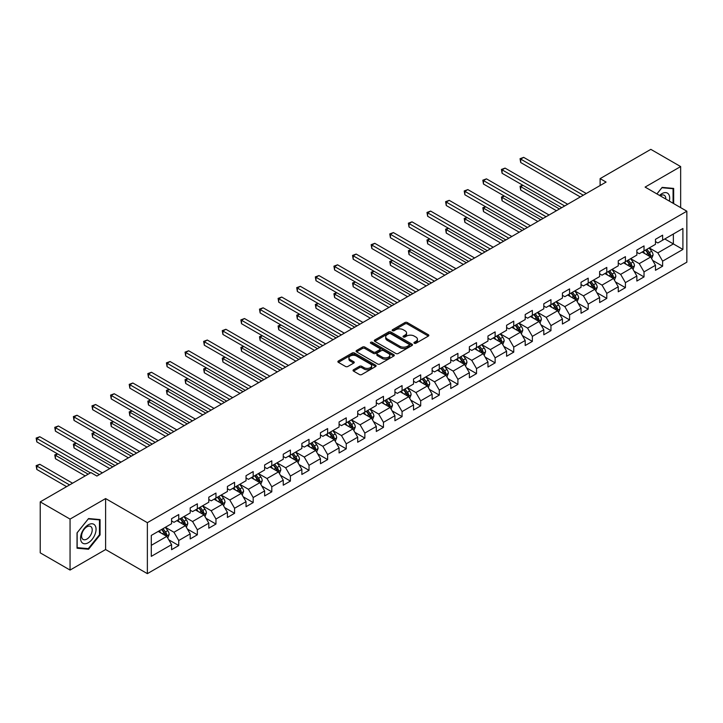 <?xml version="1.0" encoding="UTF-8"?>
<svg xmlns="http://www.w3.org/2000/svg" width="723" height="723" viewBox="0 0 723 723"><rect width="100%" height="100%" fill="white"/><g stroke="black" fill="none" stroke-linecap="round" stroke-linejoin="round"><path stroke-width="1.08" d="M414.279 343.262A1.157 0.669 0 0 0 415.915 343.262L428.359 336.087A1.654 0.958 0 0 0 428.847 335.409A1.654 0.958 0 0 0 428.359 334.731L407.284 322.557A1.654 0.958 0 0 0 404.934 322.557L392.499 329.742A1.157 0.669 0 0 0 392.155 330.221A1.157 0.669 0 0 0 392.499 330.691A1.157 0.669 0 0 0 394.134 330.691L395.743 329.76A5.296 3.064 0 0 1 403.244 329.76L404.997 330.773A5.296 3.064 0 0 1 406.552 332.942A5.296 3.064 0 0 1 404.997 335.101L403.389 336.032A1.157 0.669 0 0 0 403.045 336.502A1.157 0.669 0 0 0 403.389 336.981A1.157 0.669 0 0 0 405.025 336.981L406.633 336.05A5.296 3.064 0 0 1 414.134 336.05L415.888 337.063A5.296 3.064 0 0 1 417.442 339.232A5.296 3.064 0 0 1 415.888 341.392L414.279 342.322A1.157 0.669 0 0 0 413.936 342.792A1.157 0.669 0 0 0 414.279 343.262L414.279 342.322M353.529 369.751A1.654 0.958 0 0 0 353.041 370.429A1.654 0.958 0 0 0 353.529 371.107L359.439 374.523A1.654 0.958 0 0 0 361.789 374.523L375.608 366.543A1.654 0.958 0 0 0 376.087 365.865A1.654 0.958 0 0 0 375.608 365.187L354.523 353.023A1.654 0.958 0 0 0 352.182 353.023L338.364 360.994A1.654 0.958 0 0 0 337.876 361.672A1.654 0.958 0 0 0 338.364 362.35L345.513 366.471A1.654 0.958 0 0 0 347.853 366.471L353.764 363.063A1.654 0.958 0 0 0 354.252 362.386A1.654 0.958 0 0 0 353.764 361.708L350.221 359.665A4.428 2.558 0 0 1 348.92 357.858A4.428 2.558 0 0 1 351.658 355.49A4.428 2.558 0 0 1 356.484 356.041L370.366 364.058A4.428 2.558 0 0 1 371.658 365.865A4.428 2.558 0 0 1 368.929 368.224A4.428 2.558 0 0 1 364.103 367.673L361.789 366.335A1.654 0.958 0 0 0 359.439 366.335L353.529 369.751L353.529 371.107L359.439 367.718L359.439 366.335M105.612 498.572L70.059 519.096L40.226 501.87L40.226 552.842L70.059 570.067L105.612 549.543L147.365 573.646L147.365 522.675L105.612 498.572L105.612 549.543M680.65 207.628L680.65 166.57L645.097 187.094L686.85 211.206L147.365 522.675M680.65 166.57L650.817 149.354L600.117 178.626L600.117 185.513M40.226 501.87L90.935 472.598L96.9 476.041L606.082 182.069L600.117 178.626M395.861 353.493A1.654 0.958 0 0 0 398.201 353.493L412.02 345.513A1.654 0.958 0 0 0 412.508 344.835A1.654 0.958 0 0 0 412.02 344.166L390.944 331.993A1.654 0.958 0 0 0 388.603 331.993L374.785 339.973A1.654 0.958 0 0 0 374.297 340.65A1.654 0.958 0 0 0 374.785 341.319L395.861 353.493M371.206 343.515A1.157 0.669 0 0 1 372.381 343.678L393.791 356.041L379.991 364.003A1.654 0.958 0 0 1 377.65 364.003L356.575 351.839L362.485 348.45L362.485 347.067L356.575 350.483A1.654 0.958 0 0 0 356.087 351.161A1.654 0.958 0 0 0 356.575 351.839L356.575 350.483M362.485 348.45A1.654 0.958 0 0 1 364.826 348.45L364.826 347.067A1.654 0.958 0 0 0 362.485 347.067M364.826 347.067L373.375 352.002A1.654 0.958 0 0 0 375.725 352.002L379.647 349.742A1.654 0.958 0 0 0 380.126 349.064A1.654 0.958 0 0 0 379.647 348.387L370.745 343.253A1.157 0.669 0 0 1 370.402 342.774A1.157 0.669 0 0 1 371.116 342.16A1.157 0.669 0 0 1 372.381 342.304L393.809 354.677A1.654 0.958 0 0 1 394.297 355.355A1.654 0.958 0 0 1 393.809 356.032L393.809 354.677M147.365 573.646L686.85 262.178L686.85 211.206M168.775 539.792L178.744 545.54L178.744 540.515L190.194 533.899L190.194 538.933L197.352 534.803L197.352 529.769L208.802 523.163L208.802 528.188L215.96 524.058L215.96 519.024L227.42 512.417L227.42 517.442L234.577 513.312L234.577 508.278L246.028 501.672L246.028 506.696L253.186 502.566L253.186 497.532L264.636 490.926L264.636 495.951L271.794 491.821L271.794 486.787L283.253 480.18L283.253 485.205L290.411 481.075L290.411 476.041L301.862 469.435L301.862 474.46L309.019 470.33L309.019 465.305L320.47 458.689L320.47 463.714L327.627 459.584L327.627 454.559L339.087 447.944L339.087 452.969L346.245 448.838L346.245 443.814L357.695 437.198L357.695 442.223L364.853 438.093L364.853 433.068L376.303 426.453L376.303 431.477L383.461 427.347L383.461 422.322L394.921 415.707L394.921 420.732L402.078 416.602L402.078 411.577L413.529 404.961L413.529 409.995L420.687 405.856L420.687 400.831L432.137 394.216L432.137 399.25L439.295 395.11L439.295 390.086L450.754 383.47L450.754 388.504L457.912 384.365L457.912 379.34L469.363 372.725L469.363 377.758L476.52 373.619L476.52 368.594L487.971 361.979L487.971 367.013L495.128 362.874L495.128 357.849L506.588 351.233L506.588 356.267L513.746 352.137L513.746 347.103L525.196 340.488L525.196 345.522L532.354 341.392L532.354 336.358L543.804 329.751L543.804 334.776L550.962 330.646L550.962 325.612L562.422 319.006L562.422 324.031L569.579 319.9L569.579 314.866L581.03 308.26L581.03 313.285L588.188 309.155L588.188 304.121L599.638 297.514L599.638 302.539L606.796 298.409L606.796 293.375L618.255 286.769L618.255 291.794L625.413 287.664L625.413 282.63L636.864 276.023L636.864 281.048L644.021 276.918L644.021 271.893L655.472 265.278L655.472 270.303L662.63 266.172L662.63 261.148L682.91 249.435L682.91 228.495L673.366 234.008L673.366 243.922L682.91 249.435M178.744 545.54L171.586 549.679L171.586 544.645L151.297 556.358L151.297 535.418L171.586 523.705L171.586 518.68L178.744 514.55L178.744 519.575L190.194 512.969L190.194 507.935L197.352 503.804L197.352 508.829L208.802 502.223L208.802 497.189L215.96 493.059L215.96 498.084L227.42 491.477L227.42 486.443L234.577 482.313L234.577 487.338L246.028 480.732L246.028 475.698L253.186 471.568L253.186 476.593L264.636 469.986L264.636 464.952L271.794 460.822L271.794 465.847L283.253 459.241L283.253 454.207L290.411 450.077L290.411 455.11L301.862 448.495L301.862 443.461L309.019 439.331L309.019 444.365L320.47 437.749L320.47 432.725L327.627 428.585L327.627 433.619L339.087 427.004L339.087 421.979L346.245 417.84L346.245 422.874L357.695 416.258L357.695 411.233L364.853 407.094L364.853 412.128L376.303 405.513L376.303 400.488L383.461 396.349L383.461 401.382L394.921 394.767L394.921 389.742L402.078 385.603L402.078 390.637L413.529 384.021L413.529 378.997L420.687 374.866L420.687 379.891L432.137 373.276L432.137 368.251L439.295 364.121L439.295 369.146L450.754 362.53L450.754 357.505L457.912 353.375L457.912 358.4L469.363 351.785L469.363 346.76L476.52 342.63L476.52 347.655L487.971 341.039L487.971 336.014L495.128 331.884L495.128 336.909L506.588 330.294L506.588 325.269L513.746 321.139L513.746 326.163L525.196 319.557L525.196 314.523L532.354 310.393L532.354 315.418L543.804 308.811L543.804 303.777L550.962 299.647L550.962 304.672L562.422 298.066L562.422 293.032L569.579 288.902L569.579 293.927L581.03 287.32L581.03 282.286L588.188 278.156L588.188 283.181L599.638 276.575L599.638 271.541L606.796 267.411L606.796 272.435L618.255 265.829L618.255 260.795L625.413 256.665L625.413 261.699L636.864 255.083L636.864 250.05L644.021 245.919L644.021 250.953L655.472 244.338L655.472 239.313L662.63 235.174L662.63 240.208L682.91 228.495M176.828 520.677L185.422 525.639L173.972 532.255L165.377 527.293M171.586 520.958L173.972 522.331L178.744 519.575M173.972 532.255L178.744 540.515M185.422 525.639L190.194 533.899M195.445 509.932L204.031 514.893L192.58 521.509L183.985 516.547M190.194 510.212L192.58 511.586L197.352 508.829M192.58 521.509L197.352 529.769M204.031 514.893L208.802 523.163M214.053 499.186L222.648 504.148L211.188 510.763L202.603 505.802M208.802 499.466L211.188 500.84L215.96 498.084M211.188 510.763L215.96 519.024M222.648 504.148L227.42 512.417M232.661 488.441L241.256 493.402L229.806 500.018L221.211 495.056M227.42 488.721L229.806 490.095L234.577 487.338M229.806 500.018L234.577 508.278M241.256 493.402L246.028 501.672M251.279 477.695L259.864 482.657L248.414 489.272L239.819 484.311M246.028 477.975L248.414 479.349L253.186 476.593M248.414 489.272L253.186 497.532M259.864 482.657L264.636 490.926M269.887 466.95L278.482 471.911L267.022 478.527L258.436 473.565M264.636 467.23L267.022 468.603L271.794 465.847M267.022 478.527L271.794 486.787M278.482 471.911L283.253 480.18M288.495 456.204L297.09 461.166L285.639 467.781L277.045 462.819M283.253 456.484L285.639 457.858L290.411 455.11M285.639 467.781L290.411 476.041M297.09 461.166L301.862 469.435M307.112 445.467L315.698 450.42L304.247 457.035L295.653 452.074M301.862 445.739L304.247 447.112L309.019 444.365M304.247 457.035L309.019 465.305M315.698 450.42L320.47 458.689M325.721 434.722L334.315 439.674L322.856 446.29L314.27 441.328M320.47 434.993L322.856 436.367L327.627 433.619M322.856 446.29L327.627 454.559M334.315 439.674L339.087 447.944M344.329 423.976L352.923 428.929L341.473 435.544L332.878 430.583M339.087 424.247L341.473 425.63L346.245 422.874M341.473 435.544L346.245 443.814M352.923 428.929L357.695 437.198M362.946 413.231L371.532 418.183L360.081 424.799L351.486 419.837M357.695 413.502L360.081 414.885L364.853 412.128M360.081 424.799L364.853 433.068M371.532 418.183L376.303 426.453M381.554 402.485L390.149 407.447L378.689 414.053L370.104 409.091M376.303 402.756L378.689 404.139L383.461 401.382M378.689 414.053L383.461 422.322M390.149 407.447L394.921 415.707M400.162 391.739L408.757 396.701L397.307 403.307L388.712 398.346M394.921 392.011L397.307 393.393L402.078 390.637M397.307 403.307L402.078 411.577M408.757 396.701L413.529 404.961M418.78 380.994L427.365 385.955L415.915 392.562L407.32 387.609M413.529 381.265L415.915 382.648L420.687 379.891M415.915 392.562L420.687 400.831M427.365 385.955L432.137 394.216M437.388 370.248L445.983 375.21L434.523 381.816L425.937 376.864M432.137 370.519L434.523 371.902L439.295 369.146M434.523 381.816L439.295 390.086M445.983 375.21L450.754 383.47M455.996 359.503L464.591 364.464L453.14 371.071L444.546 366.118M450.754 359.774L453.14 361.157L457.912 358.4M453.14 371.071L457.912 379.34M464.591 364.464L469.363 372.725M474.613 348.757L483.199 353.719L471.748 360.325L463.154 355.373M469.363 349.037L471.748 350.411L476.52 347.655M471.748 360.325L476.52 368.594M483.199 353.719L487.971 361.979M493.222 338.012L501.816 342.973L490.357 349.589L481.771 344.627M487.971 338.292L490.357 339.665L495.128 336.909M490.357 349.589L495.128 357.849M501.816 342.973L506.588 351.233M511.83 327.266L520.424 332.228L508.974 338.843L500.379 333.881M506.588 327.546L508.974 328.92L513.746 326.163M508.974 338.843L513.746 347.103M520.424 332.228L525.196 340.488M530.447 316.52L539.033 321.482L527.582 328.097L518.987 323.136M525.196 316.801L527.582 318.174L532.354 315.418M527.582 328.097L532.354 336.358M539.033 321.482L543.804 329.751M549.055 305.775L557.641 310.736L546.19 317.352L537.605 312.39M543.804 306.055L546.19 307.429L550.962 304.672M546.19 317.352L550.962 325.612M557.641 310.736L562.422 319.006M567.663 295.029L576.258 299.991L564.808 306.606L556.213 301.645M562.422 295.309L564.808 296.683L569.579 293.927M564.808 306.606L569.579 314.866M576.258 299.991L581.03 308.26M586.281 284.284L594.866 289.245L583.416 295.861L574.821 290.899M581.03 284.564L583.416 285.937L588.188 283.181M583.416 295.861L588.188 304.121M594.866 289.245L599.638 297.514M604.889 273.538L613.475 278.5L602.024 285.115L593.438 280.153M599.638 273.818L602.024 275.192L606.796 272.435M602.024 285.115L606.796 293.375M613.475 278.5L618.255 286.769M623.497 262.792L632.092 267.754L620.641 274.369L612.047 269.408M618.255 263.073L620.641 264.446L625.413 261.699M620.641 274.369L625.413 282.63M632.092 267.754L636.864 276.023M642.114 252.056L650.7 257.008L639.249 263.624L630.655 258.662M636.864 252.327L639.249 253.701L644.021 250.953M639.249 263.624L644.021 271.893M650.7 257.008L655.472 265.278M664.78 238.961L673.366 243.922L657.858 252.878L649.272 247.917M655.472 241.581L657.858 242.964L662.63 240.208M657.858 252.878L662.63 261.148M70.059 519.096L70.059 570.067M151.297 545.341L166.814 536.385L158.22 531.423M166.814 536.385L171.586 544.645M652.67 260.425L662.63 266.172M634.062 271.17L644.021 276.918M615.445 281.907L625.413 287.664M596.837 292.652L606.796 298.409M578.228 303.398L588.188 309.155M559.611 314.144L569.579 319.9M541.003 324.889L550.962 330.646M522.395 335.635L532.354 341.392M503.777 346.38L513.746 352.137M485.169 357.126L495.128 362.874M466.561 367.871L476.52 373.619M447.944 378.617L457.912 384.365M429.335 389.363L439.295 395.11M410.727 400.108L420.687 405.856M392.11 410.854L402.078 416.602M373.502 421.599L383.461 427.347M354.894 432.345L364.853 438.093M336.276 443.091L346.245 448.838M317.668 453.836L327.627 459.584M299.06 464.582L309.019 470.33M280.443 475.318L290.411 481.075M261.834 486.064L271.794 491.821M243.226 496.809L253.186 502.566M224.609 507.555L234.577 513.312M206.001 518.301L215.96 524.058M187.393 529.046L197.352 534.803M673.664 203.597L673.664 188.414L662.151 187.384L656.9 193.918M77.036 548.224L88.549 549.254L100.063 534.93L100.063 519.584L88.549 518.554L77.036 532.878L77.036 548.224M99.467 534.586L100.063 534.93M87.329 548.549L88.549 549.254M414.74 343.434L415.888 342.765A5.296 3.064 0 0 0 417.442 340.605L417.442 339.232M406.552 332.942L406.552 334.315A5.296 3.064 0 0 1 404.997 336.484L403.85 337.144M428.341 336.096L407.284 323.94A1.654 0.958 0 0 0 404.934 323.94L392.96 330.854M412.002 345.531L390.944 333.366A1.654 0.958 0 0 0 388.603 333.366L374.803 341.337M409.091 345.314A1.157 0.669 0 0 0 409.435 344.835A1.157 0.669 0 0 0 409.091 344.365L390.592 333.683A1.157 0.669 0 0 0 388.956 333.683L387.257 334.668A5.296 3.064 0 0 0 385.702 336.828A5.296 3.064 0 0 0 387.257 338.988L399.9 346.29A5.296 3.064 0 0 0 407.401 346.29L409.091 345.314L409.091 346.688A1.157 0.669 0 0 0 409.435 346.218L409.435 344.835M385.702 336.828L385.702 338.201A5.296 3.064 0 0 0 387.257 340.37L387.257 338.988M409.091 346.688L407.401 347.673A5.296 3.064 0 0 1 399.9 347.673L387.257 340.37M364.826 348.45L373.375 353.384A1.654 0.958 0 0 0 375.725 353.384L379.647 351.116A1.654 0.958 0 0 0 380.126 350.438L380.126 349.064M382.25 357.126A4.428 2.558 0 0 0 387.076 357.677A4.428 2.558 0 0 0 389.814 355.318A4.428 2.558 0 0 0 388.513 353.511L383.624 350.691A1.654 0.958 0 0 0 381.283 350.691L377.361 352.951A1.654 0.958 0 0 0 376.873 353.628A1.654 0.958 0 0 0 377.361 354.306L382.25 357.126L382.25 358.509A4.428 2.558 0 0 0 387.076 359.06A4.428 2.558 0 0 0 389.814 356.692L389.814 355.318M376.873 353.628L376.873 355.002A1.654 0.958 0 0 0 377.361 355.68L377.361 354.306M382.25 358.509L377.361 355.68M371.658 365.865L371.658 367.239A4.428 2.558 0 0 1 368.929 369.607A4.428 2.558 0 0 1 364.103 369.055L361.789 367.718A1.654 0.958 0 0 0 359.439 367.718M348.92 357.858L348.92 359.232A4.428 2.558 0 0 0 350.221 361.039L350.221 359.665M353.746 363.073L350.221 361.039M375.608 365.187L375.608 366.543L354.523 354.397A1.654 0.958 0 0 0 352.182 354.397L338.391 362.359M651.64 258.644L653.059 255.065A4.474 2.585 -120 0 0 651.64 251.261L649.173 247.971M644.88 253.646L643.208 251.414M522.964 185.332L520.696 186.633L520.696 190.086L556.448 210.727M650.013 256.611L650.646 255.255A4.474 2.585 -120 0 0 649.371 252.571L646.904 249.281M645.784 249.932L648.522 253.574A2.277 1.319 60 0 1 648.929 254.27L650.646 255.255M645.476 250.113L647.935 253.393A4.474 2.585 60 0 1 649.218 256.087M520.696 190.086L520.045 186.263L559.43 209.001M520.045 186.263L522.702 185.178M583.298 195.228L520.696 159.087L523.678 157.361L586.281 193.502M580.316 196.945L520.696 162.53L520.696 159.087L520.045 158.708L523.678 157.361M520.696 162.53L520.045 158.708M672.336 188.296L673.068 188.721L673.068 203.253M656.927 193.927L661.916 187.727L673.068 188.721M669.299 201.075A10.962 6.335 120 0 0 667.401 193.095A10.962 6.335 120 0 0 659.548 195.445M665.802 199.06A7.51 4.338 120 0 0 664.256 195.282A7.51 4.338 120 0 0 660.216 195.825M88.305 542.72A10.962 6.335 120 0 0 96.06 529.29A10.962 6.335 120 0 0 88.305 524.808A10.962 6.335 120 0 0 80.551 538.246A10.962 6.335 120 0 0 88.305 542.72M86.896 539.078A7.51 4.338 120 0 0 91.803 532.462A7.51 4.338 120 0 0 90.655 526.452A7.51 4.338 120 0 0 86.896 526.823A7.51 4.338 120 0 0 81.988 533.438A7.51 4.338 120 0 0 83.145 539.448A7.51 4.338 120 0 0 86.896 539.078M77.153 532.77L88.305 518.888L99.467 519.891L99.467 534.758L88.305 548.64L77.153 547.645L77.153 532.77M98.726 519.466L99.467 519.891M633.032 269.39L634.451 265.811A4.474 2.585 -120 0 0 633.023 262.006L630.564 258.717M626.272 264.392L624.6 262.16M504.356 196.078L502.087 197.379L502.087 200.831L537.84 221.473M631.396 267.356L632.038 266.001A4.474 2.585 -120 0 0 630.754 263.317L628.296 260.027M627.175 260.678L629.905 264.32A2.277 1.319 60 0 1 630.32 265.016L632.038 266.001M626.868 260.858L629.326 264.139A4.474 2.585 60 0 1 630.61 266.832M502.087 200.831L501.428 197.008L540.822 219.747M501.428 197.008L504.094 195.924M614.423 280.135L615.842 276.557A4.474 2.585 -120 0 0 614.414 272.752L611.947 269.462M607.663 275.138L605.982 272.905M485.739 206.823L483.479 208.125L483.479 211.568L519.231 232.219M612.788 278.102L613.429 276.746A4.474 2.585 -120 0 0 612.146 274.062L609.688 270.773M608.567 271.423L611.297 275.065A2.277 1.319 60 0 1 611.712 275.761L613.429 276.746M608.251 271.604L610.718 274.885A4.474 2.585 60 0 1 611.992 277.578M483.479 211.568L482.819 207.745L522.214 230.492M482.819 207.745L485.476 206.67M564.681 205.974L502.087 169.833L505.07 168.107L567.663 204.248M561.699 207.691L502.087 173.276L502.087 169.833L501.428 169.453L505.07 168.107M502.087 173.276L501.428 169.453M546.073 216.719L483.479 180.578L486.462 178.852L549.055 214.993M543.09 218.436L483.479 184.022L483.479 180.578L482.819 180.199L486.462 178.852M483.479 184.022L482.819 180.199M595.806 290.881L597.225 287.302A4.474 2.585 -120 0 0 595.806 283.497L593.339 280.208M589.046 285.883L587.374 283.651M467.13 217.56L464.862 218.87L464.862 222.313L500.614 242.964M594.179 288.848L594.812 287.492A4.474 2.585 -120 0 0 593.538 284.808L591.071 281.518M589.95 282.169L592.688 285.811A2.277 1.319 60 0 1 593.095 286.507L594.812 287.492M589.643 282.341L592.101 285.63A4.474 2.585 60 0 1 593.384 288.323M464.862 222.313L464.211 218.491L503.597 241.238M464.211 218.491L466.868 217.415M577.198 301.627L578.617 298.048A4.474 2.585 -120 0 0 577.189 294.243L574.731 290.953M570.438 296.629L568.766 294.397M448.522 228.305L446.254 229.616L446.254 233.059L482.006 253.701M575.562 299.593L576.204 298.238A4.474 2.585 -120 0 0 574.921 295.553L572.462 292.264M571.342 292.914L574.071 296.557A2.277 1.319 60 0 1 574.487 297.252L576.204 298.238M571.034 293.086L573.493 296.376A4.474 2.585 60 0 1 574.776 299.069M446.254 233.059L445.594 229.236L484.988 251.984M445.594 229.236L448.26 228.161M558.59 312.372L560.009 308.793A4.474 2.585 -120 0 0 558.581 304.989L556.114 301.699M551.83 307.374L550.149 305.142M429.905 239.051L427.645 240.361L427.645 243.805L463.398 264.446M556.954 310.339L557.596 308.983A4.474 2.585 -120 0 0 556.312 306.299L553.854 303.009M552.734 303.651L555.463 307.302A2.277 1.319 60 0 1 555.879 307.989L557.596 308.983M552.417 303.832L554.884 307.121A4.474 2.585 60 0 1 556.159 309.815M427.645 243.805L426.986 239.982L466.38 262.729M426.986 239.982L429.643 238.906M527.465 227.465L464.862 191.324L467.844 189.598L530.447 225.739M524.482 229.182L464.862 194.767L464.862 191.324L464.211 190.944L467.844 189.598M464.862 194.767L464.211 190.944M508.847 238.21L446.254 202.069L449.236 200.343L511.83 236.484M505.865 239.928L446.254 205.513L446.254 202.069L445.594 201.69L449.236 200.343M446.254 205.513L445.594 201.69M490.239 248.956L427.645 212.815L430.628 211.089L493.222 247.23M487.257 250.673L427.645 216.258L427.645 212.815L426.986 212.435L430.628 211.089M427.645 216.258L426.986 212.435M471.631 259.693L409.028 223.561L412.011 221.834L474.613 257.975M468.649 261.419L409.028 227.004L409.028 223.561L408.378 223.181L412.011 221.834M409.028 227.004L408.378 223.181M453.014 270.438L390.42 234.297L393.402 232.58L455.996 268.721M450.031 272.164L390.42 237.75L390.42 234.297L389.76 233.927L393.402 232.58M390.42 237.75L389.76 233.927M434.406 281.184L371.812 245.043L374.794 243.326L437.388 279.467M431.423 282.91L371.812 248.486L371.812 245.043L371.152 244.672L374.794 243.326M371.812 248.486L371.152 244.672M415.797 291.929L353.195 255.788L356.177 254.071L418.78 290.212M412.815 293.655L353.195 259.232L353.195 255.788L352.544 255.409L356.177 254.071M353.195 259.232L352.544 255.409M397.18 302.675L334.586 266.534L337.569 264.817L400.162 300.958M394.198 304.401L334.586 269.977L334.586 266.534L333.927 266.154L337.569 264.817M334.586 269.977L333.927 266.154M378.572 313.421L315.978 277.28L318.96 275.562L381.554 311.703M375.589 315.147L315.978 280.723L315.978 277.28L315.318 276.9L318.96 275.562M315.978 280.723L315.318 276.9M359.964 324.166L297.361 288.025L300.343 286.308L362.946 322.449M356.981 325.892L297.361 291.468L297.361 288.025L296.71 287.646L300.343 286.308M297.361 291.468L296.71 287.646M341.346 334.912L278.753 298.771L281.735 297.054L344.329 333.195M338.364 336.638L278.753 302.214L278.753 298.771L278.093 298.391L281.735 297.054M278.753 302.214L278.093 298.391M322.738 345.657L260.144 309.516L263.127 307.799L325.721 343.94M319.756 347.383L260.144 312.96L260.144 309.516L259.485 309.137L263.127 307.799M260.144 312.96L259.485 309.137M304.13 356.403L241.527 320.262L244.51 318.536L307.112 354.677M301.148 358.129L241.527 323.705L241.527 320.262L240.876 319.882L244.51 318.536M241.527 323.705L240.876 319.882M285.513 367.148L222.919 331.007L225.901 329.281L288.495 365.422M282.53 368.866L222.919 334.451L222.919 331.007L222.259 330.628L225.901 329.281M222.919 334.451L222.259 330.628M266.904 377.894L204.311 341.753L207.293 340.027L269.887 376.168M263.922 379.611L204.311 345.196L204.311 341.753L203.651 341.373L207.293 340.027M204.311 345.196L203.651 341.373M248.296 388.64L185.694 352.499L188.676 350.772L251.279 386.913M245.314 390.357L185.694 355.942L185.694 352.499L185.043 352.119L188.676 350.772M185.694 355.942L185.043 352.119M229.679 399.385L167.085 363.244L170.068 361.518L232.661 397.659M226.697 401.102L167.085 366.688L167.085 363.244L166.426 362.865L170.068 361.518M167.085 366.688L166.426 362.865M211.071 410.131L148.477 373.99L151.459 372.264L214.053 408.405M208.088 411.848L148.477 377.433L148.477 373.99L147.817 373.61L151.459 372.264M148.477 377.433L147.817 373.61M192.463 420.876L129.86 384.735L132.842 383.009L195.445 419.15M189.48 422.594L129.86 388.179L129.86 384.735L129.209 384.356L132.842 383.009M129.86 388.179L129.209 384.356M539.973 323.118L541.391 319.539A4.474 2.585 -120 0 0 539.973 315.734L537.505 312.444M533.212 318.12L531.541 315.888M411.297 249.796L409.028 251.107L409.028 254.55L444.781 275.192M538.346 321.084L538.978 319.729A4.474 2.585 -120 0 0 537.704 317.045L535.237 313.755M534.116 314.397L536.855 318.048A2.277 1.319 60 0 1 537.261 318.735L538.978 319.729M533.809 314.577L536.267 317.867A4.474 2.585 60 0 1 537.55 320.56M409.028 254.55L408.378 250.727L447.763 273.475M408.378 250.727L411.035 249.652M521.364 333.863L522.783 330.284A4.474 2.585 -120 0 0 521.355 326.48L518.897 323.19M514.604 328.866L512.932 326.633M392.688 260.542L390.42 261.853L390.42 265.296L426.172 285.937M519.729 331.83L520.37 330.474A4.474 2.585 -120 0 0 519.087 327.781L516.629 324.5M515.508 325.142L518.237 328.793A2.277 1.319 60 0 1 518.653 329.48L520.37 330.474M515.201 325.323L517.659 328.613A4.474 2.585 60 0 1 518.942 331.297M390.42 265.296L389.76 261.473L429.155 284.22M389.76 261.473L392.426 260.397M502.756 344.6L504.175 341.03A4.474 2.585 -120 0 0 502.747 337.225L500.28 333.936M495.996 339.611L494.315 337.379M374.071 271.288L371.812 272.598L371.812 276.041L407.564 296.683M501.12 342.575L501.762 341.22A4.474 2.585 -120 0 0 500.479 338.527L498.02 335.246M496.9 335.888L499.629 339.539A2.277 1.319 60 0 1 500.045 340.226L501.762 341.22M496.584 336.068L499.051 339.358A4.474 2.585 60 0 1 500.325 342.042M371.812 276.041L371.152 272.219L410.547 294.966M371.152 272.219L373.809 271.134M484.139 355.345L485.558 351.776A4.474 2.585 -120 0 0 484.139 347.971L481.672 344.681M477.379 350.357L475.707 348.125M355.463 282.033L353.195 283.344L353.195 286.787L388.947 307.429M482.512 353.321L483.145 351.965A4.474 2.585 -120 0 0 481.87 349.272L479.403 345.992M478.283 346.633L481.021 350.284A2.277 1.319 60 0 1 481.428 350.971L483.145 351.965M477.975 346.814L480.434 350.104A4.474 2.585 60 0 1 481.717 352.788M353.195 286.787L352.544 282.964L391.929 305.712M352.544 282.964L355.201 281.88M465.531 366.091L466.95 362.521A4.474 2.585 -120 0 0 465.522 358.716L463.063 355.427M458.771 361.102L457.099 358.87M336.855 292.779L334.586 294.089L334.586 297.533L370.339 318.174M463.895 364.067L464.537 362.711A4.474 2.585 -120 0 0 463.253 360.018L460.795 356.737M459.674 357.379L462.404 361.03A2.277 1.319 60 0 1 462.819 361.717L464.537 362.711M459.367 357.56L461.825 360.849A4.474 2.585 60 0 1 463.109 363.533M334.586 297.533L333.927 293.71L373.321 316.457M333.927 293.71L336.593 292.625M446.922 376.837L448.341 373.267A4.474 2.585 -120 0 0 446.913 369.453L444.446 366.172M440.162 371.848L438.481 369.616M318.237 303.524L315.978 304.835L315.978 308.278L351.73 328.92M445.287 374.803L445.928 373.457A4.474 2.585 -120 0 0 444.645 370.763L442.187 367.483M441.066 368.124L443.795 371.776A2.277 1.319 60 0 1 444.211 372.462L445.928 373.457M440.75 368.305L443.217 371.595A4.474 2.585 60 0 1 444.491 374.279M315.978 308.278L315.318 304.455L354.713 327.203M315.318 304.455L317.975 303.371M428.305 387.582L429.724 384.012A4.474 2.585 -120 0 0 428.305 380.199L425.838 376.918M421.545 382.594L419.873 380.361M299.629 314.27L297.361 315.58L297.361 319.024L333.113 339.665M426.678 385.549L427.311 384.202A4.474 2.585 -120 0 0 426.037 381.509L423.57 378.219M422.449 378.87L425.187 382.521A2.277 1.319 60 0 1 425.594 383.208L427.311 384.202M422.142 379.051L424.6 382.34A4.474 2.585 60 0 1 425.883 385.025M297.361 319.024L296.71 315.201L336.096 337.939M296.71 315.201L299.367 314.116M409.697 398.328L411.116 394.758A4.474 2.585 -120 0 0 409.688 390.944L407.23 387.664M402.937 393.339L401.265 391.107M281.021 325.016L278.753 326.326L278.753 329.769L314.505 350.411M408.061 396.294L408.703 394.948A4.474 2.585 -120 0 0 407.42 392.255L404.961 388.965M403.841 389.616L406.57 393.258A2.277 1.319 60 0 1 406.986 393.954L408.703 394.948M403.533 389.796L405.992 393.086A4.474 2.585 60 0 1 407.275 395.77M278.753 329.769L278.093 325.946L317.487 348.685M278.093 325.946L280.759 324.862M391.089 409.073L392.508 405.504A4.474 2.585 -120 0 0 391.08 401.69L388.622 398.409M384.329 404.085L382.648 401.852M262.404 335.761L260.144 337.072L260.144 340.515L295.897 361.157M389.453 407.04L390.095 405.693A4.474 2.585 -120 0 0 388.811 403L386.353 399.711M385.232 400.361L387.962 404.003A2.277 1.319 60 0 1 388.378 404.699L390.095 405.693M384.916 400.542L387.383 403.832A4.474 2.585 60 0 1 388.658 406.516M260.144 340.515L259.485 336.692L298.879 359.43M259.485 336.692L262.142 335.608M372.472 419.819L373.899 416.24A4.474 2.585 -120 0 0 372.472 412.435L370.004 409.155M365.711 414.83L364.04 412.598M243.796 346.507L241.527 347.817L241.527 351.261L277.28 371.902M370.845 417.786L371.477 416.439A4.474 2.585 -120 0 0 370.203 413.746L367.736 410.456M366.615 411.107L369.354 414.749A2.277 1.319 60 0 1 369.76 415.445L371.477 416.439M366.308 411.288L368.766 414.568A4.474 2.585 60 0 1 370.049 417.261M241.527 351.261L240.876 347.438L280.262 370.176M240.876 347.438L243.534 346.353M353.863 430.565L355.282 426.986A4.474 2.585 -120 0 0 353.854 423.181L351.396 419.891M347.103 425.576L345.431 423.344M225.187 357.252L222.919 358.563L222.919 362.006L258.671 382.648M352.228 428.531L352.869 427.185A4.474 2.585 -120 0 0 351.586 424.491L349.128 421.202M348.007 421.852L350.736 425.495A2.277 1.319 60 0 1 351.152 426.19L352.869 427.185M347.7 422.033L350.158 425.314A4.474 2.585 60 0 1 351.441 428.007M222.919 362.006L222.259 358.183L261.654 380.922M222.259 358.183L224.925 357.099M335.255 441.31L336.674 437.731A4.474 2.585 -120 0 0 335.246 433.927L332.788 430.637M328.495 436.321L326.814 434.08M206.57 367.998L204.311 369.308L204.311 372.752L240.063 393.393M333.619 439.277L334.261 437.921A4.474 2.585 -120 0 0 332.978 435.237L330.519 431.947M329.399 432.598L332.128 436.24A2.277 1.319 60 0 1 332.544 436.936L334.261 437.921M329.082 432.779L331.55 436.059A4.474 2.585 60 0 1 332.824 438.753M204.311 372.752L203.651 368.929L243.045 391.667M203.651 368.929L206.308 367.844M316.638 452.056L318.066 448.477A4.474 2.585 -120 0 0 316.638 444.672L314.171 441.382M309.878 447.058L308.206 444.826M187.962 378.744L185.694 380.045L185.694 383.497L221.446 404.139M315.011 450.022L315.644 448.667A4.474 2.585 -120 0 0 314.369 445.983L311.902 442.693M310.782 443.344L313.52 446.986A2.277 1.319 60 0 1 313.927 447.682L315.644 448.667M310.474 443.524L312.932 446.805A4.474 2.585 60 0 1 314.216 449.498M185.694 383.497L185.043 379.674L224.437 402.413M185.043 379.674L187.7 378.59M298.03 462.801L299.449 459.222A4.474 2.585 -120 0 0 298.021 455.418L295.562 452.128M291.27 457.804L289.598 455.571M169.354 389.489L167.085 390.791L167.085 394.234L202.838 414.885M296.394 460.768L297.036 459.412A4.474 2.585 -120 0 0 295.752 456.728L293.294 453.438M292.173 454.089L294.903 457.731A2.277 1.319 60 0 1 295.318 458.427L297.036 459.412M291.866 454.27L294.324 457.551A4.474 2.585 60 0 1 295.608 460.244M167.085 394.234L166.426 390.411L205.82 413.158M166.426 390.411L169.092 389.336M279.421 473.547L280.84 469.968A4.474 2.585 -120 0 0 279.412 466.163L276.954 462.874M272.661 468.549L270.98 466.317M150.736 400.235L148.477 401.536L148.477 404.979L184.229 425.63M277.786 471.513L278.427 470.158A4.474 2.585 -120 0 0 277.144 467.474L274.686 464.184M273.565 464.835L276.294 468.477A2.277 1.319 60 0 1 276.71 469.173L278.427 470.158M273.249 465.006L275.716 468.296A4.474 2.585 60 0 1 276.99 470.989M148.477 404.979L147.817 401.157L187.212 423.904M147.817 401.157L150.474 400.081M260.804 484.293L262.232 480.714A4.474 2.585 -120 0 0 260.804 476.909L258.337 473.619M254.044 479.295L252.372 477.063M132.128 410.971L129.86 412.282L129.86 415.725L165.612 436.367M259.177 482.259L259.81 480.903A4.474 2.585 -120 0 0 258.536 478.219L256.069 474.93M254.948 475.58L257.686 479.222A2.277 1.319 60 0 1 258.093 479.918L259.81 480.903M254.641 475.752L257.099 479.042A4.474 2.585 60 0 1 258.382 481.735M129.86 415.725L129.209 411.902L168.604 434.65M129.209 411.902L131.866 410.827M242.196 495.038L243.615 491.459A4.474 2.585 -120 0 0 242.187 487.654L239.729 484.365M235.436 490.04L233.764 487.808M113.52 421.717L111.252 423.027L111.252 426.471L147.004 447.112M240.56 493.005L241.202 491.649A4.474 2.585 -120 0 0 239.928 488.965L237.46 485.675M236.34 486.317L239.069 489.968A2.277 1.319 60 0 1 239.485 490.664L241.202 491.649M236.032 486.498L238.491 489.787A4.474 2.585 60 0 1 239.774 492.48M111.252 426.471L110.592 422.648L149.986 445.395M110.592 422.648L113.258 421.572M223.588 505.784L225.007 502.205A4.474 2.585 -120 0 0 223.579 498.4L221.121 495.11M216.828 500.786L215.147 498.554M94.903 432.462L92.643 433.773L92.643 437.216L128.396 457.858M221.952 503.75L222.594 502.395A4.474 2.585 -120 0 0 221.31 499.71L218.852 496.421M217.731 497.063L220.461 500.714A2.277 1.319 60 0 1 220.877 501.4L222.594 502.395M217.415 497.243L219.882 500.533A4.474 2.585 60 0 1 221.157 503.226M92.643 437.216L91.984 433.393L131.378 456.141M91.984 433.393L94.641 432.318M173.845 431.622L111.252 395.481L114.234 393.755L176.828 429.896M170.863 433.339L111.252 398.924L111.252 395.481L110.592 395.101L114.234 393.755M111.252 398.924L110.592 395.101M155.237 442.368L92.643 406.227L95.626 404.5L158.22 440.641M152.255 444.085L92.643 409.67L92.643 406.227L91.984 405.847L95.626 404.5M92.643 409.67L91.984 405.847M204.98 516.529L206.398 512.95A4.474 2.585 -120 0 0 204.971 509.146L202.503 505.856M198.21 511.532L196.539 509.299M76.295 443.208L74.026 444.518L74.026 447.962L109.779 468.603M203.344 514.496L203.976 513.14A4.474 2.585 -120 0 0 202.702 510.456L200.235 507.166M199.114 507.808L201.853 511.459A2.277 1.319 60 0 1 202.268 512.146L203.976 513.14M198.807 507.989L201.265 511.278A4.474 2.585 60 0 1 202.548 513.972M74.026 447.962L73.375 444.139L112.77 466.886M73.375 444.139L76.032 443.063M136.629 453.104L74.026 416.972L77.009 415.246L139.611 451.387M133.647 454.83L74.026 420.415L74.026 416.972L73.375 416.593L77.009 415.246M74.026 420.415L73.375 416.593M186.362 527.275L187.781 523.696A4.474 2.585 -120 0 0 186.353 519.891L183.895 516.602M179.602 522.277L177.93 520.045M57.686 453.954L55.418 455.264L55.418 458.707L85.206 475.906M184.727 525.241L185.368 523.886A4.474 2.585 -120 0 0 184.094 521.193L181.627 517.912M180.506 518.554L183.235 522.205A2.277 1.319 60 0 1 183.651 522.892L185.368 523.886M180.199 518.734L182.657 522.024A4.474 2.585 60 0 1 183.94 524.708M55.418 458.707L54.758 454.884L88.188 474.189M54.758 454.884L57.424 453.8M118.012 463.85L55.418 427.709L58.4 425.992L120.994 462.133M115.029 465.576L55.418 431.161L55.418 427.709L54.758 427.338L58.4 425.992M55.418 431.161L54.758 427.338M167.754 538.011L169.173 534.442A4.474 2.585 -120 0 0 167.745 530.637L165.287 527.347M160.994 533.023L159.313 530.79M72.562 483.208L39.792 464.283L36.81 466.01L36.81 469.453L66.597 486.651M166.118 535.987L166.76 534.631A4.474 2.585 -120 0 0 165.477 531.938L163.018 528.658M161.898 529.299L164.627 532.95A2.277 1.319 60 0 1 165.043 533.637L166.76 534.631M161.581 529.48L164.049 532.77A4.474 2.585 60 0 1 165.323 535.454M36.81 469.453L36.15 465.63L69.58 484.934M36.15 465.63L39.792 464.283M99.403 474.595L36.81 438.454L39.792 436.737L102.386 472.878M90.456 472.878L36.81 441.898L36.81 438.454L36.15 438.075L39.792 436.737M36.81 441.898L36.15 438.075M415.888 342.765L415.888 341.392M403.389 336.981L403.389 336.032M404.997 336.484L404.997 335.101M392.499 330.691L392.499 329.742M404.934 323.94L404.934 322.557M407.284 323.94L407.284 322.557M428.359 336.087L428.359 334.731M374.785 341.319L374.785 339.973M388.603 333.366L388.603 331.993M390.944 333.366L390.944 331.993M412.02 345.513L412.02 344.166M399.9 347.673L399.9 346.29M407.401 347.673L407.401 346.29M373.375 353.384L373.375 352.002M375.725 353.384L375.725 352.002M379.647 351.116L379.647 349.742M372.381 343.678L372.381 342.304M361.789 367.718L361.789 366.335M364.103 369.055L364.103 367.673M353.764 363.063L353.764 361.708M338.364 362.35L338.364 360.994M352.182 354.397L352.182 353.023M354.523 354.397L354.523 353.023M650.257 256.755L653.032 255.156M649.371 252.571L651.64 251.261M646.19 254.406L647.935 253.393M631.649 267.501L634.423 265.901M630.754 263.317L633.023 262.006M627.582 265.151L629.326 264.139M613.041 278.247L615.815 276.647M612.146 274.062L614.414 272.752M608.965 275.897L610.718 274.885M594.423 288.992L597.198 287.393M593.538 284.808L595.806 283.497M590.357 286.642L592.101 285.63M575.815 299.738L578.59 298.138M574.921 295.553L577.189 294.243M571.748 297.388L573.493 296.376M557.207 310.483L559.982 308.884M556.312 306.299L558.581 304.989M553.131 308.134L554.884 307.121M538.59 321.229L541.364 319.629M537.704 317.045L539.973 315.734M534.523 318.879L536.267 317.867M519.982 331.974L522.756 330.375M519.087 327.781L521.355 326.48M515.915 329.625L517.659 328.613M501.373 342.72L504.148 341.111M500.479 338.527L502.747 337.225M497.297 340.37L499.051 339.358M482.756 353.466L485.531 351.857M481.87 349.272L484.139 347.971M478.689 351.116L480.434 350.104M464.148 364.211L466.922 362.603M463.253 360.018L465.522 358.716M460.081 361.852L461.825 360.849M445.54 374.948L448.314 373.348M444.645 370.763L446.913 369.453M441.464 372.598L443.217 371.595M426.922 385.693L429.697 384.094M426.037 381.509L428.305 380.199M422.856 383.344L424.6 382.34M408.314 396.439L411.089 394.839M407.42 392.255L409.688 390.944M404.247 394.089L405.992 393.086M389.706 407.185L392.481 405.585M388.811 403L391.08 401.69M385.63 404.835L387.383 403.832M371.089 417.93L373.863 416.331M370.203 413.746L372.472 412.435M367.022 415.58L368.766 414.568M352.481 428.676L355.255 427.076M351.586 424.491L353.854 423.181M348.414 426.326L350.158 425.314M333.872 439.421L336.647 437.822M332.978 435.237L335.246 433.927M329.796 437.072L331.55 436.059M315.255 450.167L318.03 448.567M314.369 445.983L316.638 444.672M311.188 447.817L312.932 446.805M296.647 460.913L299.421 459.313M295.752 456.728L298.021 455.418M292.58 458.563L294.324 457.551M278.039 471.658L280.813 470.058M277.144 467.474L279.412 466.163M273.963 469.308L275.716 468.296M259.421 482.404L262.196 480.804M258.536 478.219L260.804 476.909M255.355 480.054L257.099 479.042M240.813 493.149L243.588 491.55M239.928 488.965L242.187 487.654M236.746 490.8L238.491 489.787M222.205 503.895L224.98 502.295M221.31 499.71L223.579 498.4M218.129 501.545L219.882 500.533M203.588 514.64L206.362 513.041M202.702 510.456L204.971 509.146M199.521 512.291L201.265 511.278M184.98 525.386L187.754 523.777M184.094 521.193L186.353 519.891M180.913 523.036L182.657 522.024M166.371 536.132L169.146 534.523M165.477 531.938L167.745 530.637M162.295 533.782L164.049 532.77"/></g></svg>
